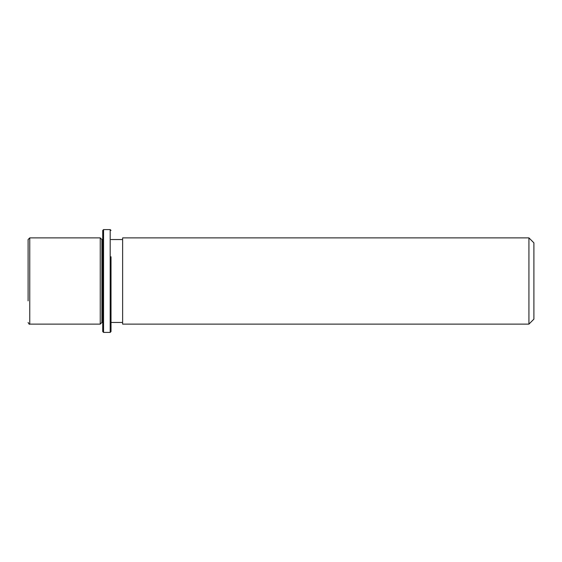 <?xml version="1.0" encoding="UTF-8"?>
<svg xmlns="http://www.w3.org/2000/svg" width="562" height="562" viewBox="0 0 562 562"><rect width="100%" height="100%" fill="white"/><g stroke="black" fill="none" stroke-linecap="round" stroke-linejoin="round"><path stroke-width="0.84" d="M102.727 322.462L101.898 322.462L100.24 324.119L100.24 237.881L29.758 237.881L28.1 239.538L28.1 300.874M101.898 322.462L101.898 239.538L100.24 237.881M122.628 260.325L122.628 237.881L528.926 237.881L528.926 324.119L122.628 324.119L122.628 260.325M528.926 324.119L533.9 319.146L533.9 242.854L528.926 237.881M102.727 331.58L102.727 230.42L103.556 229.591L103.556 332.409L102.727 331.58M111.016 256.75L111.016 331.58L111.016 256.75M111.016 331.58L110.187 332.409L110.187 229.591L103.556 229.591M100.24 324.119L29.758 324.119L29.758 237.881M102.727 239.538L101.898 239.538M122.628 322.462L111.016 322.462M122.628 239.538L111.016 239.538M29.758 324.119C29.421 324.576 28.866 324.028 28.1 322.462M110.187 332.409L103.556 332.409M111.016 230.42L110.187 229.591"/></g></svg>
